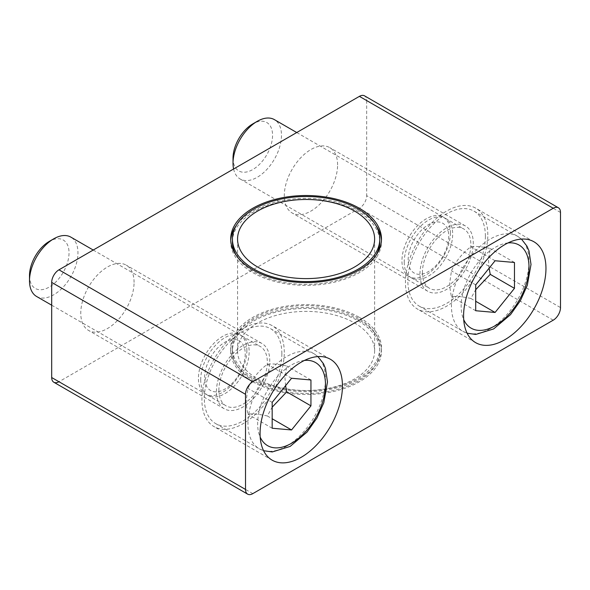 <?xml version="1.0" encoding="UTF-8"?>
<svg xmlns="http://www.w3.org/2000/svg" width="590" height="590" viewBox="0 0 590 590"><rect width="100%" height="100%" fill="white"/><g stroke="black" fill="none" stroke-linecap="round" stroke-linejoin="round"><path stroke-width="0.44" stroke-dasharray="2.95 2.21" d="M284.292 352.355A58.248 33.63 120 0 0 272.226 325.687A58.248 33.63 120 0 0 227.342 341.293A58.248 33.63 120 0 0 201.913 399.917A58.248 33.63 120 0 0 213.978 426.577A58.248 33.63 120 0 0 258.863 410.972A58.248 33.63 120 0 0 284.292 352.355M487.812 234.85A58.248 33.63 120 0 0 475.747 208.181A58.248 33.63 120 0 0 430.862 223.787A58.248 33.63 120 0 0 405.433 282.411A58.248 33.63 120 0 0 417.499 309.079A58.248 33.63 120 0 0 462.383 293.473A58.248 33.63 120 0 0 487.812 234.85M216.449 391.517A37.694 21.764 -60 0 1 232.903 353.587A37.694 21.764 -60 0 1 261.945 343.491A37.694 21.764 -60 0 1 269.755 360.748A37.694 21.764 -60 0 1 253.302 398.678A37.694 21.764 -60 0 1 224.259 408.774A37.694 21.764 -60 0 1 216.449 391.517M134.07 282.411A37.694 21.764 120 0 0 126.267 265.153A37.694 21.764 120 0 0 97.217 275.257A37.694 21.764 120 0 0 80.771 313.187A37.694 21.764 120 0 0 88.574 330.437A37.694 21.764 120 0 0 117.617 320.341A37.694 21.764 120 0 0 134.07 282.411M419.969 274.018A37.694 21.764 -60 0 1 436.423 236.089A37.694 21.764 -60 0 1 465.473 225.985A37.694 21.764 -60 0 1 473.276 243.242A37.694 21.764 -60 0 1 456.822 281.172A37.694 21.764 -60 0 1 427.779 291.268A37.694 21.764 -60 0 1 419.969 274.018M337.591 164.905A37.694 21.764 120 0 0 329.788 147.655A37.694 21.764 120 0 0 300.745 157.751A37.694 21.764 120 0 0 284.292 195.681A37.694 21.764 120 0 0 292.094 212.938A37.694 21.764 120 0 0 321.144 202.842A37.694 21.764 120 0 0 337.591 164.905M257.638 378.935A68.529 39.567 0 0 0 332.325 387.505A68.529 39.567 0 0 0 374.628 350.954A68.529 39.567 0 0 0 354.553 322.981A68.529 39.567 0 0 0 279.874 314.404A68.529 39.567 0 0 0 237.564 350.954A68.529 39.567 0 0 0 257.638 378.935M358.189 318.084A73.669 42.532 0 0 0 277.905 308.865A73.669 42.532 0 0 0 232.431 348.159A73.669 42.532 0 0 0 254.002 378.234A73.669 42.532 0 0 0 334.287 387.453A73.669 42.532 0 0 0 379.768 348.159A73.669 42.532 0 0 0 358.189 318.084M254.002 381.029A73.669 42.532 180 0 1 232.431 350.954A73.669 42.532 180 0 1 277.905 311.66A73.669 42.532 180 0 1 358.189 320.879A73.669 42.532 180 0 1 379.768 350.954A73.669 42.532 180 0 1 334.287 390.248A73.669 42.532 180 0 1 254.002 381.029M252.793 381.73A75.38 43.52 0 0 0 334.943 391.163A75.38 43.52 0 0 0 381.479 350.954A75.38 43.52 0 0 0 359.399 320.178A75.38 43.52 0 0 0 277.248 310.746A75.38 43.52 0 0 0 230.712 350.954A75.38 43.52 0 0 0 252.793 381.73M359.399 317.383A75.38 43.52 180 0 1 381.479 348.159A75.38 43.52 180 0 1 334.943 388.368A75.38 43.52 180 0 1 252.793 378.935A75.38 43.52 180 0 1 230.712 348.159A75.38 43.52 180 0 1 277.248 307.951A75.38 43.52 180 0 1 359.399 317.383M232.431 241.841A73.669 42.532 180 0 1 277.905 202.547A73.669 42.532 180 0 1 358.189 211.766A73.669 42.532 180 0 1 379.768 241.841M375.771 255.654A73.669 42.532 180 0 1 254.002 271.916A73.669 42.532 180 0 1 236.42 255.654M375.771 225.232A75.38 43.52 0 0 0 359.399 211.065A75.38 43.52 0 0 0 236.42 225.232M230.749 240.447A75.38 43.52 0 0 0 230.712 241.841A75.38 43.52 0 0 0 252.793 272.617A75.38 43.52 0 0 0 334.943 282.05A75.38 43.52 0 0 0 381.479 241.841A75.38 43.52 0 0 0 381.442 240.447M489.103 268.192L488.505 260.426L490.238 248.493C481.447 246.568 474.98 245.993 470.85 246.768C462.059 253.457 455.598 261.495 451.468 270.876L449.735 282.809C449.705 286.622 450.281 291.268 451.468 296.748C455.598 295.974 462.059 296.549 470.85 298.466L475.702 289.69M233.596 168.998A34.264 19.78 120 0 0 240.123 178.969A34.264 19.78 120 0 0 266.525 169.795A34.264 19.78 120 0 0 281.482 135.309A34.264 19.78 120 0 0 274.387 119.623M450.406 232.836A34.264 19.78 -60 0 1 435.45 267.322A34.264 19.78 -60 0 1 409.047 276.504A34.264 19.78 -60 0 1 401.952 260.817A34.264 19.78 -60 0 1 416.909 226.331A34.264 19.78 -60 0 1 443.311 217.15A34.264 19.78 -60 0 1 450.406 232.836M233.02 158.135A27.959 16.144 120 0 0 252.793 169.551A27.959 16.144 120 0 0 272.565 135.309A27.959 16.144 120 0 0 252.793 123.893M485.393 236.251A54.826 31.654 -60 0 1 461.461 291.423A54.826 31.654 -60 0 1 419.21 306.107A54.826 31.654 -60 0 1 407.86 281.01A54.826 31.654 -60 0 1 431.792 225.837A54.826 31.654 -60 0 1 474.036 211.154A54.826 31.654 -60 0 1 485.393 236.251M404.224 262.13A34.264 19.78 120 0 0 411.319 277.816A34.264 19.78 120 0 0 437.721 268.634A34.264 19.78 120 0 0 452.685 234.149A34.264 19.78 120 0 0 445.583 218.462A34.264 19.78 120 0 0 419.18 227.644A34.264 19.78 120 0 0 404.224 262.13M422.396 272.617A34.264 19.78 120 0 0 429.491 288.304A34.264 19.78 120 0 0 455.893 279.122A34.264 19.78 120 0 0 470.85 244.644A34.264 19.78 120 0 0 463.755 228.957A34.264 19.78 120 0 0 437.352 238.139A34.264 19.78 120 0 0 422.396 272.617M448.747 236.42A28.704 16.572 -60 0 1 428.451 271.57A28.704 16.572 -60 0 1 408.155 259.858A28.704 16.572 -60 0 1 428.451 224.702A28.704 16.572 -60 0 1 448.747 236.42M285.575 385.698L284.977 377.932L286.711 365.992C277.919 364.074 271.459 363.499 267.329 364.273C258.538 370.963 252.078 378.994 247.948 388.375L246.214 400.308C246.178 404.128 246.76 408.774 247.948 414.246C252.078 413.479 258.538 414.055 267.329 415.972L272.174 407.196M36.595 296.475A34.264 19.78 120 0 0 63.005 287.293A34.264 19.78 120 0 0 77.961 252.815A34.264 19.78 120 0 0 70.859 237.128M246.886 350.342A34.264 19.78 -60 0 1 231.929 384.827A34.264 19.78 -60 0 1 205.527 394.002A34.264 19.78 -60 0 1 198.432 378.315A34.264 19.78 -60 0 1 213.388 343.837A34.264 19.78 -60 0 1 239.791 334.655A34.264 19.78 -60 0 1 246.886 350.342M29.5 275.641A27.959 16.144 120 0 0 49.272 287.057A27.959 16.144 120 0 0 69.037 252.815A27.959 16.144 120 0 0 49.272 241.399M281.865 353.749A54.826 31.654 -60 0 1 257.933 408.922A54.826 31.654 -60 0 1 215.689 423.613A54.826 31.654 -60 0 1 204.332 398.516A54.826 31.654 -60 0 1 228.264 343.343A54.826 31.654 -60 0 1 270.515 328.652A54.826 31.654 -60 0 1 281.865 353.749M200.703 379.628A34.264 19.78 120 0 0 207.798 395.315A34.264 19.78 120 0 0 234.201 386.133A34.264 19.78 120 0 0 249.157 351.655A34.264 19.78 120 0 0 242.062 335.968A34.264 19.78 120 0 0 215.66 345.15A34.264 19.78 120 0 0 200.703 379.628M218.875 390.123A34.264 19.78 120 0 0 225.97 405.809A34.264 19.78 120 0 0 252.373 396.627A34.264 19.78 120 0 0 267.329 362.142A34.264 19.78 120 0 0 260.234 346.455A34.264 19.78 120 0 0 233.832 355.637A34.264 19.78 120 0 0 218.875 390.123M245.226 353.926A28.704 16.572 -60 0 1 224.93 389.075A28.704 16.572 -60 0 1 204.634 377.357A28.704 16.572 -60 0 1 224.93 342.207A28.704 16.572 -60 0 1 245.226 353.926M553.228 320.178L359.399 208.27A10.281 5.937 120 0 0 364.539 202.849A10.281 5.937 120 0 0 366.67 195.681L560.5 307.589M560.5 212.466L366.67 100.558A10.281 5.937 120 0 0 364.539 95.853M366.67 100.558L366.67 195.681M359.399 208.27L58.963 381.73L252.793 493.638M291.556 378.256L267.329 364.273M272.174 402.365L247.948 388.375M310.945 379.982L286.711 365.992M272.174 428.237L247.948 414.246M267.329 415.972L272.174 418.767M495.084 260.758L470.85 246.768M475.702 284.859L451.468 270.876M514.465 262.484L490.238 248.493M475.702 310.731L451.468 296.748M470.85 298.466L475.702 301.269M490.238 328.571A54.826 31.654 120 0 0 529.001 261.429A54.826 31.654 120 0 0 517.651 236.332A54.826 31.654 120 0 0 490.238 239.046A54.826 31.654 120 0 0 451.468 306.188A54.826 31.654 120 0 0 462.825 331.285A54.826 31.654 120 0 0 490.238 328.571M507.983 242.933A47.974 27.693 120 0 0 495.084 247.439A47.974 27.693 120 0 0 461.159 306.188A47.974 27.693 120 0 0 463.711 319.61M286.711 446.077A54.826 31.654 120 0 0 325.481 378.928A54.826 31.654 120 0 0 314.123 353.83A54.826 31.654 120 0 0 286.711 356.552A54.826 31.654 120 0 0 247.948 423.694A54.826 31.654 120 0 0 259.305 448.791A54.826 31.654 120 0 0 286.711 446.077M304.455 360.438A47.974 27.693 120 0 0 291.556 364.945A47.974 27.693 120 0 0 257.638 423.694A47.974 27.693 120 0 0 260.19 437.116M330.378 359.258L272.226 325.687M533.898 241.753L475.747 208.181M261.945 343.491L126.267 265.153M465.473 225.985L329.788 147.655M374.628 350.954L374.628 239.046M232.431 350.954L232.431 348.159M381.479 350.954L381.479 348.159M230.712 239.046L230.712 241.841M240.123 178.969L409.047 276.504M419.21 306.107L462.825 331.285L467.118 333.21M474.036 211.154L517.651 236.332L521.457 239.083M411.319 277.816L429.491 288.304M51.691 305.192L205.527 394.002M215.689 423.613L259.305 448.791L263.59 450.708M270.515 328.652L314.123 353.83L317.936 356.589M207.798 395.315L225.97 405.809M242.062 335.968L260.234 346.455M93.227 250.035L239.791 334.655M445.583 218.462L463.755 228.957M296.748 132.536L443.311 217.15M381.479 239.046L381.479 241.841M230.712 350.954L230.712 348.159M379.768 350.954L379.768 348.159M237.564 350.954L237.564 239.046M427.779 291.268L292.094 212.938M224.259 408.774L88.574 330.437M475.651 342.65L417.499 309.079M272.123 460.148L213.978 426.577"/><path stroke-width="0.89" d="M260.065 433.488A58.248 33.63 -60 0 1 285.486 374.864A58.248 33.63 -60 0 1 330.378 359.258A58.248 33.63 -60 0 1 342.443 385.926A58.248 33.63 -60 0 1 317.014 444.543A58.248 33.63 -60 0 1 272.123 460.148A58.248 33.63 -60 0 1 260.065 433.488M463.585 315.982A58.248 33.63 -60 0 1 489.014 257.365A58.248 33.63 -60 0 1 533.898 241.753A58.248 33.63 -60 0 1 545.964 268.421A58.248 33.63 -60 0 1 520.535 327.044A58.248 33.63 -60 0 1 475.651 342.65A58.248 33.63 -60 0 1 463.585 315.982M354.553 211.065A68.529 39.567 180 0 1 374.628 239.046A68.529 39.567 180 0 1 332.325 275.596A68.529 39.567 180 0 1 257.638 267.019A68.529 39.567 180 0 1 237.564 239.046A68.529 39.567 180 0 1 279.874 202.495A68.529 39.567 180 0 1 354.553 211.065M379.768 239.046A73.669 42.532 0 0 0 358.189 208.971A73.669 42.532 0 0 0 277.905 199.752A73.669 42.532 0 0 0 232.431 239.046A73.669 42.532 0 0 0 254.002 269.121A73.669 42.532 0 0 0 334.287 278.34A73.669 42.532 0 0 0 379.768 239.046L379.768 241.841A73.669 42.532 180 0 1 375.771 255.654M252.793 269.822A75.38 43.52 180 0 1 230.712 239.046A75.38 43.52 180 0 1 277.248 198.837A75.38 43.52 180 0 1 359.399 208.27A75.38 43.52 180 0 1 381.479 239.046A75.38 43.52 180 0 1 334.943 279.254A75.38 43.52 180 0 1 252.793 269.822M236.42 225.232A75.38 43.52 0 0 0 230.749 240.447M475.702 289.69L490.238 274.365L489.103 268.192M296.748 132.536L274.387 119.623A34.264 19.78 120 0 0 257.255 121.319L252.793 123.893A27.959 16.144 120 0 0 233.02 158.135L233.02 163.283A34.264 19.78 120 0 0 233.596 168.998M272.174 407.196L286.711 391.863L285.575 385.698M93.227 250.035L70.859 237.128A34.264 19.78 120 0 0 53.727 238.825L49.272 241.399A27.959 16.144 120 0 0 29.5 275.641L29.5 280.788A34.264 19.78 120 0 0 36.595 296.475L51.691 305.192M58.963 269.822A10.281 5.937 120 0 0 53.823 275.242A10.281 5.937 120 0 0 51.691 282.411L245.521 394.319A10.281 5.937 -60 0 1 247.653 387.151A10.281 5.937 -60 0 1 252.793 381.73L58.963 269.822L359.399 96.362A10.281 5.937 120 0 1 364.539 95.853L558.369 207.761A10.281 5.937 -60 0 1 560.5 212.466L560.5 307.589A10.281 5.937 -60 0 1 558.369 314.758A10.281 5.937 -60 0 1 553.228 320.178L252.793 493.638A10.281 5.937 -60 0 1 247.653 494.147L247.653 494.147A10.281 5.937 -60 0 1 245.521 489.442L51.691 377.534A10.281 5.937 120 0 0 53.823 382.239L247.653 494.147L53.823 382.239A10.281 5.937 120 0 0 58.963 381.73M359.399 96.362L553.228 208.27A10.281 5.937 -60 0 1 558.369 207.761L364.539 95.853M51.691 282.411L51.691 377.534M245.521 394.319L245.521 489.442M553.228 208.27L252.793 381.73M272.174 418.767L291.556 429.963L272.174 428.237L272.174 402.365L291.556 378.256L310.945 379.982L310.945 405.854L286.711 391.863M310.945 405.854L291.556 429.963M53.727 238.825A34.264 19.78 120 0 0 29.5 280.788M475.702 301.269L495.084 312.457L475.702 310.731L475.702 284.859L495.084 260.758L514.465 262.484L514.465 288.355L490.238 274.365M514.465 288.355L495.084 312.457M257.255 121.319A34.264 19.78 120 0 0 233.02 163.283M381.442 240.447A75.38 43.52 0 0 0 375.771 225.232M236.42 255.654A73.669 42.532 180 0 1 232.431 241.841L232.431 239.046M463.711 319.61A47.974 27.693 120 0 0 495.084 325.776A47.974 27.693 120 0 0 528.36 274.984A47.974 27.693 120 0 0 507.983 242.933M260.19 437.116A47.974 27.693 120 0 0 291.556 443.274A47.974 27.693 120 0 0 324.839 392.49A47.974 27.693 120 0 0 304.455 360.438M521.457 239.083L527.003 246.244L528.979 250.853L531.007 264.445L527.32 285.25L520.424 300.62L510.505 314.662L493.66 328.91L475.791 334.442L467.118 333.21M317.936 356.589L323.482 363.742L325.451 368.352L327.487 381.944L323.799 402.756L316.896 418.126L306.984 432.168L290.14 446.416L272.263 451.947L263.59 450.708"/></g></svg>
